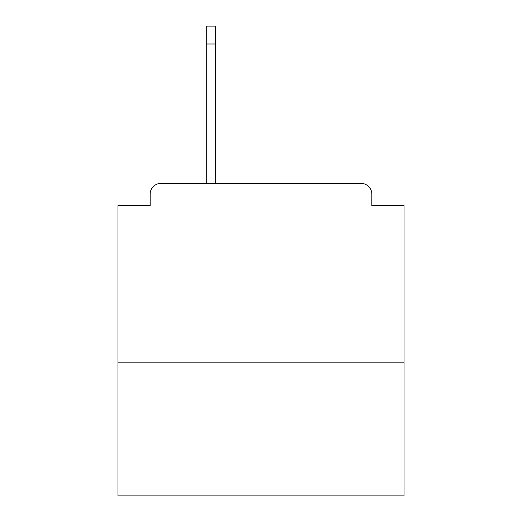 <?xml version="1.0" encoding="UTF-8"?>
<svg xmlns="http://www.w3.org/2000/svg" width="522" height="522" viewBox="0 0 522 522"><rect width="100%" height="100%" fill="white"/><g stroke="black" fill="none" stroke-linecap="round" stroke-linejoin="round"><path stroke-width="0.78" d="M404.015 362.183L404.015 205.583L371.834 205.583L371.834 194.138A10.727 10.727 0 0 0 361.107 183.418L160.893 183.418A10.727 10.727 0 0 0 150.166 194.138L150.166 205.583L117.985 205.583L117.985 495.9L404.015 495.9L404.015 362.183L117.985 362.183M150.166 194.138L150.166 205.583M361.107 183.418L306.766 183.418M206.294 43.979L206.294 26.1L215.593 26.1L215.593 43.979L206.294 43.979L206.294 183.418L160.893 183.418M371.834 205.583L371.834 194.138M215.593 43.979L215.593 183.418"/></g></svg>
